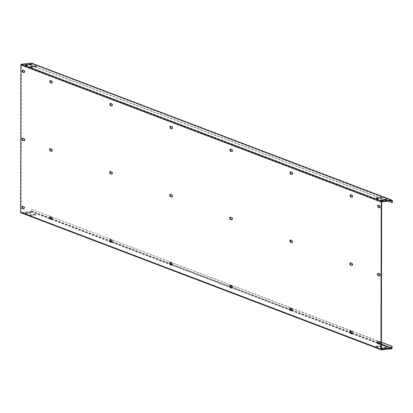 <?xml version="1.0" encoding="UTF-8"?>
<svg xmlns="http://www.w3.org/2000/svg" width="413" height="413" viewBox="0 0 413 413"><rect width="100%" height="100%" fill="white"/><g stroke="black" fill="none" stroke-linecap="round" stroke-linejoin="round"><path stroke-width="0.31" stroke-dasharray="2.06 1.55" d="M381.617 349.878L21.316 212.886L31.125 211.823A0.759 0.656 -69.2 0 0 31.791 211.007L31.796 209.272L381.405 342.201M31.796 209.272L381.405 342.418M381.529 349.372L21.228 212.375L31.125 211.327L31.352 209.319M381.395 348.376L380.585 348.02L381.4 347.839M377.446 346.109L378.391 346.517L376.728 346.6L375.778 346.192L377.446 346.109L377.446 346.605L378.391 347.013L376.728 347.096L375.778 346.688L377.446 346.605M381.4 346.295L379.124 345.831L381.4 345.98M26.752 212.767L27.702 213.175L26.034 213.258L25.09 212.85L26.752 212.767L26.752 213.263L27.702 213.671L26.034 213.753L25.09 213.345L26.752 213.263M28.538 212.576L30.097 212.406L31.042 212.814L28.538 212.576L28.538 213.072L30.097 212.901L31.042 213.309L28.538 213.072M32.4 214.915L30.841 215.085L29.891 214.677L32.4 214.915L32.503 215.498L30.836 215.581L29.891 215.173L32.4 215.41M34.181 214.719L33.236 214.316L34.898 214.233L35.848 214.636L34.181 214.719L34.181 215.214L33.236 214.812L35.74 215.049L34.181 215.214M382.474 348.52L383.197 348.835L381.529 348.923L380.585 348.515L381.395 348.335M385.819 348.159L386.537 348.474L384.875 348.557L383.925 348.154L384.648 347.978M379.227 346.414L380.786 346.244L381.736 346.652L380.068 346.734L379.227 346.414L379.227 345.918M21.228 212.375L381.395 349.161M391.772 200.625L31.383 63.617L21.352 64.949L21.094 212.163M379.34 273.824L379.784 273.773L378.463 273.272A1.141 0.532 83.8 0 0 378.339 273.256A1.141 0.532 83.8 0 0 378.143 273.37M379.784 273.773A1.141 0.532 83.8 0 1 380.321 274.965A1.141 0.532 83.8 0 1 379.903 276.023A1.141 0.532 83.8 0 1 379.779 276.008L379.655 275.956M351.716 263.318L352.16 263.272L350.838 262.771A1.141 0.532 83.8 0 0 350.714 262.751A1.141 0.532 83.8 0 0 350.518 262.864M352.16 263.272A1.141 0.532 83.8 0 1 352.697 264.465A1.141 0.532 83.8 0 1 352.284 265.518A1.141 0.532 83.8 0 1 352.16 265.502L352.031 265.456M291.666 240.49L292.11 240.438L290.788 239.938A1.141 0.532 83.8 0 0 290.664 239.922A1.141 0.532 83.8 0 0 290.468 240.03M292.11 240.438A1.141 0.532 83.8 0 1 292.647 241.631A1.141 0.532 83.8 0 1 292.234 242.689A1.141 0.532 83.8 0 1 292.11 242.668L291.986 242.622M231.616 217.656L232.06 217.605L230.743 217.104A1.141 0.532 83.8 0 0 230.614 217.088A1.141 0.532 83.8 0 0 230.418 217.202M232.06 217.605A1.141 0.532 83.8 0 1 232.596 218.797A1.141 0.532 83.8 0 1 232.183 219.855A1.141 0.532 83.8 0 1 232.06 219.84L231.936 219.788M171.565 194.822L172.009 194.776L170.693 194.27A1.141 0.532 83.8 0 0 170.564 194.255A1.141 0.532 83.8 0 0 170.368 194.368M172.009 194.776A1.141 0.532 83.8 0 1 172.546 195.963A1.141 0.532 83.8 0 1 172.133 197.022A1.141 0.532 83.8 0 1 172.009 197.006L171.885 196.96M111.515 171.989L111.959 171.942L110.643 171.441A1.141 0.532 83.8 0 0 110.514 171.421A1.141 0.532 83.8 0 0 110.317 171.534M111.959 171.942A1.141 0.532 83.8 0 1 112.496 173.13A1.141 0.532 83.8 0 1 112.083 174.188A1.141 0.532 83.8 0 1 111.959 174.172L111.835 174.126M51.465 149.16L51.914 149.108L50.593 148.608A1.141 0.532 83.8 0 0 50.469 148.592A1.141 0.532 83.8 0 0 50.267 148.701M51.914 149.108A1.141 0.532 83.8 0 1 52.446 150.301A1.141 0.532 83.8 0 1 52.033 151.359A1.141 0.532 83.8 0 1 51.909 151.339L51.785 151.292M23.84 138.654L24.29 138.608L22.968 138.102A1.141 0.532 83.8 0 0 22.844 138.087A1.141 0.532 83.8 0 0 22.648 138.2M24.29 138.608A1.141 0.532 83.8 0 1 24.821 139.795A1.141 0.532 83.8 0 1 24.408 140.854A1.141 0.532 83.8 0 1 24.284 140.838L24.16 140.792M379.098 341.933L379.547 341.887A1.141 0.532 83.8 0 1 380.079 343.074A1.141 0.532 83.8 0 1 379.666 344.132A1.141 0.532 83.8 0 1 379.542 344.117L379.418 344.065M378.143 341.566A1.141 0.532 83.8 0 1 378.339 341.458A1.141 0.532 83.8 0 1 378.463 341.474L379.547 341.887M379.34 205.622L379.784 205.576L378.7 205.163A1.141 0.532 83.8 0 0 378.576 205.147A1.141 0.532 83.8 0 0 378.38 205.261M379.784 205.576A1.141 0.532 83.8 0 1 380.316 206.763A1.141 0.532 83.8 0 1 379.903 207.822A1.141 0.532 83.8 0 1 379.779 207.806L379.655 207.76M351.478 331.427L351.922 331.381A1.141 0.532 83.8 0 1 352.459 332.573A1.141 0.532 83.8 0 1 352.041 333.632A1.141 0.532 83.8 0 1 351.917 333.611L351.793 333.565M350.518 331.066A1.141 0.532 83.8 0 1 350.72 330.952A1.141 0.532 83.8 0 1 350.844 330.968L351.922 331.381M351.716 195.122L352.16 195.07L351.081 194.662A1.141 0.532 83.8 0 0 350.957 194.642A1.141 0.532 83.8 0 0 350.761 194.755M352.16 195.07A1.141 0.532 83.8 0 1 352.697 196.263A1.141 0.532 83.8 0 1 352.284 197.321A1.141 0.532 83.8 0 1 352.155 197.3L352.031 197.254M291.428 308.599L291.872 308.547A1.141 0.532 83.8 0 1 292.409 309.74A1.141 0.532 83.8 0 1 291.991 310.798A1.141 0.532 83.8 0 1 291.867 310.777L291.743 310.731M290.473 308.232A1.141 0.532 83.8 0 1 290.669 308.119A1.141 0.532 83.8 0 1 290.793 308.139L291.872 308.547M291.666 172.288L292.11 172.236L291.031 171.829A1.141 0.532 83.8 0 0 290.907 171.813A1.141 0.532 83.8 0 0 290.711 171.922M292.11 172.236A1.141 0.532 83.8 0 1 292.647 173.429A1.141 0.532 83.8 0 1 292.234 174.487A1.141 0.532 83.8 0 1 292.105 174.472L291.981 174.42M231.378 285.765L231.822 285.719A1.141 0.532 83.8 0 1 232.359 286.906A1.141 0.532 83.8 0 1 231.946 287.964A1.141 0.532 83.8 0 1 231.817 287.949L231.693 287.897M230.423 285.398A1.141 0.532 83.8 0 1 230.619 285.29A1.141 0.532 83.8 0 1 230.743 285.306L231.822 285.719M231.616 149.454L232.06 149.408L230.981 148.995A1.141 0.532 83.8 0 0 230.857 148.979A1.141 0.532 83.8 0 0 230.661 149.093M232.06 149.408A1.141 0.532 83.8 0 1 232.596 150.595A1.141 0.532 83.8 0 1 232.183 151.654A1.141 0.532 83.8 0 1 232.054 151.638L231.93 151.592M171.328 262.931L171.772 262.885A1.141 0.532 83.8 0 1 172.309 264.072A1.141 0.532 83.8 0 1 171.896 265.131A1.141 0.532 83.8 0 1 171.767 265.115L171.643 265.069M170.373 262.57A1.141 0.532 83.8 0 1 170.569 262.456A1.141 0.532 83.8 0 1 170.693 262.472L171.772 262.885M171.565 126.621L172.009 126.574L170.93 126.161A1.141 0.532 83.8 0 0 170.806 126.146A1.141 0.532 83.8 0 0 170.61 126.259M172.009 126.574A1.141 0.532 83.8 0 1 172.546 127.762A1.141 0.532 83.8 0 1 172.133 128.82A1.141 0.532 83.8 0 1 172.004 128.804L171.88 128.758M111.278 240.098L111.722 240.051A1.141 0.532 83.8 0 1 112.259 241.244A1.141 0.532 83.8 0 1 111.846 242.297A1.141 0.532 83.8 0 1 111.716 242.281L111.593 242.235M110.323 239.736A1.141 0.532 83.8 0 1 110.519 239.623A1.141 0.532 83.8 0 1 110.643 239.638L111.722 240.051M111.515 103.792L111.959 103.74L110.88 103.333A1.141 0.532 83.8 0 0 110.756 103.312A1.141 0.532 83.8 0 0 110.56 103.426M111.959 103.74A1.141 0.532 83.8 0 1 112.496 104.933A1.141 0.532 83.8 0 1 112.083 105.991A1.141 0.532 83.8 0 1 111.959 105.971L111.83 105.924M51.227 217.269L51.671 217.217A1.141 0.532 83.8 0 1 52.208 218.41A1.141 0.532 83.8 0 1 51.795 219.468A1.141 0.532 83.8 0 1 51.666 219.448L51.542 219.401M50.272 216.902A1.141 0.532 83.8 0 1 50.469 216.789A1.141 0.532 83.8 0 1 50.593 216.81L51.671 217.217M51.465 80.958L51.909 80.907L50.83 80.499A1.141 0.532 83.8 0 0 50.706 80.478A1.141 0.532 83.8 0 0 50.51 80.592M51.909 80.907A1.141 0.532 83.8 0 1 52.446 82.099A1.141 0.532 83.8 0 1 52.033 83.158A1.141 0.532 83.8 0 1 51.909 83.142L51.78 83.09M23.603 206.763L24.052 206.717A1.141 0.532 83.8 0 1 24.584 207.904A1.141 0.532 83.8 0 1 24.171 208.963A1.141 0.532 83.8 0 1 24.047 208.947L23.923 208.901M22.648 206.402A1.141 0.532 83.8 0 1 22.844 206.288A1.141 0.532 83.8 0 1 22.968 206.304L24.052 206.717M23.84 70.453L24.29 70.406L23.205 69.993A1.141 0.532 83.8 0 0 23.082 69.978A1.141 0.532 83.8 0 0 22.885 70.091M24.29 70.406A1.141 0.532 83.8 0 1 24.821 71.594A1.141 0.532 83.8 0 1 24.408 72.652A1.141 0.532 83.8 0 1 24.284 72.636L24.16 72.59M31.873 63.308A0.759 0.656 -69.2 0 1 32.049 63.793L392.35 200.785M31.471 63.628L391.395 200.641M382.737 200.31L383.455 200.63L381.788 200.713L380.843 200.31L381.56 200.135M386.078 199.949L386.795 200.269L385.133 200.351L384.183 199.949L384.906 199.773M377.931 198.488L378.649 198.803L376.986 198.89L376.036 198.483L376.759 198.307M381.276 198.126L381.994 198.441L380.327 198.524L379.382 198.121L380.099 197.946M27.237 65.146L27.96 65.466L26.293 65.548L25.348 65.14L26.065 64.965M30.583 64.784L31.3 65.099L29.638 65.182L28.688 64.779L29.411 64.604M32.044 66.968L32.761 67.288L31.099 67.371L30.149 66.968L30.872 66.792M35.384 66.607L36.107 66.927L34.439 67.009L33.494 66.607L34.212 66.431M392.345 202.52L32.049 65.528L32.049 63.793M32.049 65.528L31.6 65.574L31.605 63.839M31.6 65.574L387.843 201.028M31.791 211.007L392.092 348.004M31.125 211.823L391.421 348.82M31.347 211.053L50.092 218.183M51.754 218.813L110.142 241.016M111.804 241.646L170.192 263.85M171.854 264.48L230.242 286.679M231.905 287.314L290.293 309.513M291.955 310.142L350.343 332.346M352.005 332.976L377.967 342.847M379.624 343.482L381.405 344.153M31.125 211.327L50.216 218.585M51.682 219.143L110.266 241.419M111.732 241.977L170.316 264.253M171.782 264.81L230.366 287.081M231.832 287.639L290.416 309.915M291.883 310.473L350.467 332.749M351.933 333.306L378.086 343.249M379.557 343.807L381.405 344.514M21.316 212.39L381.452 349.321M21.352 64.949L381.653 201.947M21.574 64.676L381.875 201.673M31.383 63.617L391.684 200.61M381.788 200.713L381.788 200.217M383.347 200.548L383.352 200.222M383.088 348.753L383.088 348.427M381.529 348.923L381.529 348.427M380.946 200.393L380.951 199.897M380.688 348.603L380.688 348.107M384.291 200.031L384.291 199.536M385.133 200.351L385.133 199.856M384.875 348.557L384.875 348.061M384.033 348.242L384.033 347.741M386.692 200.186L386.692 199.861M386.434 348.391L386.434 348.066M378.545 198.72L378.545 198.395M378.287 346.925L378.287 346.43M376.986 198.89L376.986 198.395M376.728 347.096L376.728 346.6M376.145 198.57L376.145 198.075M375.887 346.775L375.887 346.28M379.485 198.209L379.49 197.713M380.786 346.244L380.791 345.748M381.886 198.359L381.886 198.034M381.627 346.564L381.627 346.239M380.327 198.524L380.327 198.028M380.068 346.734L380.068 346.239M27.852 65.378L27.852 65.053M27.594 213.583L27.594 213.087M26.293 65.548L26.293 65.053M26.034 213.753L26.034 213.258M25.451 65.228L25.451 64.733M25.193 213.433L25.193 212.938M28.796 64.867L28.796 64.371M30.097 212.901L30.097 212.406M31.197 65.017L31.197 64.691M30.939 213.222L30.939 212.726M29.638 65.182L29.638 64.686M29.375 213.392L29.38 212.896M31.099 67.371L31.099 66.875M32.658 67.205L32.658 66.88M30.836 215.581L30.841 215.085M30.257 67.051L30.257 66.555M29.999 215.261L29.999 214.765M31.558 215.09L31.558 214.595M33.598 66.689L33.598 66.194M34.439 67.009L34.439 66.514M33.339 214.899L33.339 214.404M34.898 214.729L34.898 214.233M35.998 66.844L35.998 66.519M35.74 215.049L35.74 214.554M378.019 273.323L378.463 273.272M350.394 262.818L350.838 262.771M290.344 239.984L290.788 239.938M230.294 217.155L230.743 217.104M170.244 194.322L170.693 194.27M110.194 171.488L110.643 171.441M50.143 148.654L50.593 148.608M22.524 138.154L22.968 138.102M378.019 341.52L378.463 341.474M378.256 205.209L378.7 205.163M350.394 331.019L350.844 330.968M350.632 194.709L351.081 194.662M290.344 308.186L290.793 308.139M290.582 171.875L291.031 171.829M230.294 285.352L230.743 285.306M230.531 149.041L230.981 148.995M170.244 262.523L170.693 262.472M170.486 126.213L170.93 126.161M110.194 239.69L110.643 239.638M110.436 103.379L110.88 103.333M50.149 216.856L50.593 216.81M50.386 80.545L50.83 80.499M22.524 206.355L22.968 206.304M22.761 70.045L23.205 69.993M383.455 200.135L383.455 200.63M383.197 348.34L383.197 348.835M380.843 199.815L380.843 200.31M380.585 348.02L380.585 348.515M384.188 199.453L384.183 199.949M383.925 347.658L383.925 348.154M386.8 199.773L386.795 200.269M386.542 347.978L386.537 348.474M378.654 198.307L378.649 198.803M378.391 346.517L378.391 347.013M376.036 197.987L376.036 198.483M375.778 346.192L375.778 346.688M379.382 197.626L379.382 198.121M379.124 345.831L379.124 346.326M381.994 197.946L381.994 198.441M381.736 346.156L381.736 346.652M27.96 64.97L27.96 65.466M27.702 213.175L27.702 213.671M25.348 64.645L25.348 65.14M25.09 212.85L25.09 213.345M28.688 64.283L28.688 64.779M28.43 212.489L28.43 212.984M31.3 64.604L31.3 65.099M31.042 212.814L31.042 213.309M32.761 66.792L32.761 67.288M32.503 215.003L32.503 215.498M30.149 66.472L30.149 66.968M29.891 214.677L29.891 215.173M33.494 66.111L33.494 66.607M33.236 214.316L33.236 214.812M36.107 66.431L36.107 66.927M35.848 214.636L35.848 215.132M379.459 276.07L379.903 276.023M377.895 273.303L378.339 273.256M351.835 265.569L352.284 265.518M350.27 262.802L350.714 262.751M291.785 242.736L292.234 242.689M290.22 239.968L290.664 239.922M231.734 219.902L232.183 219.855M230.17 217.135L230.614 217.088M171.689 197.073L172.133 197.022M170.12 194.301L170.564 194.255M111.639 174.24L112.083 174.188M110.07 171.472L110.514 171.421M51.589 151.406L52.033 151.359M50.019 148.639L50.469 148.592M23.964 140.9L24.408 140.854M22.395 138.133L22.844 138.087M379.222 344.179L379.666 344.132M377.895 341.505L378.339 341.458M379.459 207.873L379.903 207.822M378.132 205.194L378.576 205.147M351.597 333.678L352.041 333.632M350.27 330.999L350.72 330.952M351.835 197.368L352.284 197.321M350.508 194.693L350.957 194.642M291.547 310.844L291.991 310.798M290.22 308.17L290.669 308.119M291.785 174.534L292.234 174.487M290.458 171.86L290.907 171.813M231.497 288.011L231.946 287.964M230.17 285.337L230.619 285.29M231.734 151.705L232.183 151.654M230.408 149.026L230.857 148.979M171.447 265.182L171.896 265.131M170.12 262.503L170.569 262.456M171.684 128.871L172.133 128.82M170.357 126.192L170.806 126.146M111.396 242.348L111.846 242.297M110.07 239.669L110.519 239.623M111.634 106.038L112.083 105.991M110.307 103.364L110.756 103.312M51.346 219.515L51.795 219.468M50.019 216.84L50.469 216.789M51.584 83.204L52.033 83.158M50.257 80.53L50.706 80.478M23.727 209.014L24.171 208.963M22.4 206.335L22.844 206.288M23.964 72.703L24.408 72.652M22.638 70.024L23.082 69.978"/><path stroke-width="0.62" d="M21.316 212.886A0.759 0.656 -69.2 0 1 20.65 212.215L20.908 64.996L381.209 201.993L380.951 349.207A0.759 0.656 -69.2 0 0 381.617 349.878L391.421 348.82A0.759 0.656 -69.2 0 0 392.092 348.004L392.097 346.264L381.405 342.418M381.405 342.201L392.097 346.264M381.405 344.153L391.648 348.051L391.648 346.316M391.648 348.051L381.395 349.161L381.653 201.947L391.684 200.61L391.901 202.571L392.345 202.52L392.35 200.785A0.759 0.656 -69.2 0 0 391.952 200.15L31.651 63.153A0.759 0.656 -69.2 0 1 31.873 63.308M381.4 347.839L383.197 348.34L381.395 348.376M384.875 348.061L383.925 347.658L385.592 347.576L386.542 347.978L384.875 348.061M381.4 345.98L381.736 346.156L381.4 346.295M381.395 348.335L382.474 348.52M384.648 347.978L385.819 348.159M379.335 276.054A1.141 0.532 83.8 0 0 379.459 276.07A1.141 0.532 83.8 0 0 379.872 275.012A1.141 0.532 83.8 0 0 379.34 273.824L378.019 273.323A1.141 0.532 83.8 0 0 377.895 273.303A1.141 0.532 83.8 0 0 377.477 274.361A1.141 0.532 83.8 0 0 378.014 275.554L379.578 276.029M351.711 265.549A1.141 0.532 83.8 0 0 351.835 265.569A1.141 0.532 83.8 0 0 352.253 264.511A1.141 0.532 83.8 0 0 351.716 263.318L350.394 262.818A1.141 0.532 83.8 0 0 350.27 262.802A1.141 0.532 83.8 0 0 349.857 263.861A1.141 0.532 83.8 0 0 350.389 265.048L351.953 265.523M291.661 242.72A1.141 0.532 83.8 0 0 291.785 242.736A1.141 0.532 83.8 0 0 292.203 241.677A1.141 0.532 83.8 0 0 291.666 240.49L290.344 239.984A1.141 0.532 83.8 0 0 290.22 239.968A1.141 0.532 83.8 0 0 289.807 241.027A1.141 0.532 83.8 0 0 290.339 242.214L291.903 242.694M231.61 219.886A1.141 0.532 83.8 0 0 231.734 219.902A1.141 0.532 83.8 0 0 232.152 218.844A1.141 0.532 83.8 0 0 231.616 217.656L230.294 217.155A1.141 0.532 83.8 0 0 230.17 217.135A1.141 0.532 83.8 0 0 229.757 218.193A1.141 0.532 83.8 0 0 230.289 219.386L231.853 219.861M171.56 197.053A1.141 0.532 83.8 0 0 171.689 197.073A1.141 0.532 83.8 0 0 172.102 196.015A1.141 0.532 83.8 0 0 171.565 194.822L170.244 194.322A1.141 0.532 83.8 0 0 170.12 194.301A1.141 0.532 83.8 0 0 169.707 195.359A1.141 0.532 83.8 0 0 170.239 196.552L171.803 197.027M111.51 174.219A1.141 0.532 83.8 0 0 111.639 174.24A1.141 0.532 83.8 0 0 112.052 173.181A1.141 0.532 83.8 0 0 111.515 171.989L110.194 171.488A1.141 0.532 83.8 0 0 110.07 171.472A1.141 0.532 83.8 0 0 109.657 172.531A1.141 0.532 83.8 0 0 110.194 173.718L111.753 174.193M51.46 151.39A1.141 0.532 83.8 0 0 51.589 151.406A1.141 0.532 83.8 0 0 52.002 150.347A1.141 0.532 83.8 0 0 51.465 149.16L50.143 148.654A1.141 0.532 83.8 0 0 50.019 148.639A1.141 0.532 83.8 0 0 49.606 149.697A1.141 0.532 83.8 0 0 50.143 150.884L51.702 151.364M23.84 140.885A1.141 0.532 83.8 0 0 23.964 140.9A1.141 0.532 83.8 0 0 24.377 139.847A1.141 0.532 83.8 0 0 23.84 138.654L22.524 138.154A1.141 0.532 83.8 0 0 22.395 138.133A1.141 0.532 83.8 0 0 21.982 139.191A1.141 0.532 83.8 0 0 22.519 140.384L24.083 140.859M379.335 207.853A1.141 0.532 83.8 0 0 379.459 207.873A1.141 0.532 83.8 0 0 379.872 206.815A1.141 0.532 83.8 0 0 379.34 205.622L378.256 205.209A1.141 0.532 83.8 0 0 378.132 205.194A1.141 0.532 83.8 0 0 377.719 206.252A1.141 0.532 83.8 0 0 378.251 207.445L379.578 207.827M379.098 344.163L378.014 343.75A1.141 0.532 83.8 0 1 377.482 342.563A1.141 0.532 83.8 0 1 377.895 341.505A1.141 0.532 83.8 0 1 378.019 341.52L379.098 341.933A1.141 0.532 83.8 0 1 379.635 343.12A1.141 0.532 83.8 0 1 379.222 344.179A1.141 0.532 83.8 0 1 379.098 344.163L379.34 344.137M351.711 197.352A1.141 0.532 83.8 0 0 351.835 197.368A1.141 0.532 83.8 0 0 352.248 196.309A1.141 0.532 83.8 0 0 351.716 195.122L350.632 194.709A1.141 0.532 83.8 0 0 350.508 194.693A1.141 0.532 83.8 0 0 350.095 195.752A1.141 0.532 83.8 0 0 350.632 196.939L351.953 197.326M351.473 333.663L350.394 333.25A1.141 0.532 83.8 0 1 349.857 332.057A1.141 0.532 83.8 0 1 350.27 330.999A1.141 0.532 83.8 0 1 350.394 331.019L351.478 331.427A1.141 0.532 83.8 0 1 352.01 332.62A1.141 0.532 83.8 0 1 351.597 333.678A1.141 0.532 83.8 0 1 351.473 333.663L351.716 333.632M291.661 174.518A1.141 0.532 83.8 0 0 291.785 174.534A1.141 0.532 83.8 0 0 292.197 173.475A1.141 0.532 83.8 0 0 291.666 172.288L290.582 171.875A1.141 0.532 83.8 0 0 290.458 171.86A1.141 0.532 83.8 0 0 290.045 172.918A1.141 0.532 83.8 0 0 290.582 174.105L291.903 174.493M291.423 310.829L290.344 310.416A1.141 0.532 83.8 0 1 289.807 309.229A1.141 0.532 83.8 0 1 290.22 308.17A1.141 0.532 83.8 0 1 290.344 308.186L291.428 308.599A1.141 0.532 83.8 0 1 291.96 309.786A1.141 0.532 83.8 0 1 291.547 310.844A1.141 0.532 83.8 0 1 291.423 310.829L291.666 310.803M231.61 151.685A1.141 0.532 83.8 0 0 231.734 151.705A1.141 0.532 83.8 0 0 232.152 150.647A1.141 0.532 83.8 0 0 231.616 149.454L230.531 149.041A1.141 0.532 83.8 0 0 230.408 149.026A1.141 0.532 83.8 0 0 229.995 150.084A1.141 0.532 83.8 0 0 230.531 151.277L231.853 151.659M231.373 287.995L230.294 287.582A1.141 0.532 83.8 0 1 229.757 286.395A1.141 0.532 83.8 0 1 230.17 285.337A1.141 0.532 83.8 0 1 230.294 285.352L231.378 285.765A1.141 0.532 83.8 0 1 231.91 286.952A1.141 0.532 83.8 0 1 231.497 288.011A1.141 0.532 83.8 0 1 231.373 287.995L231.616 287.969M171.56 128.851A1.141 0.532 83.8 0 0 171.684 128.871A1.141 0.532 83.8 0 0 172.102 127.813A1.141 0.532 83.8 0 0 171.565 126.621L170.486 126.213A1.141 0.532 83.8 0 0 170.357 126.192A1.141 0.532 83.8 0 0 169.944 127.25A1.141 0.532 83.8 0 0 170.481 128.443L171.803 128.825M171.323 265.161L170.244 264.754A1.141 0.532 83.8 0 1 169.707 263.561A1.141 0.532 83.8 0 1 170.12 262.503A1.141 0.532 83.8 0 1 170.244 262.523L171.328 262.931A1.141 0.532 83.8 0 1 171.86 264.124A1.141 0.532 83.8 0 1 171.447 265.182A1.141 0.532 83.8 0 1 171.323 265.161L171.565 265.136M111.51 106.022A1.141 0.532 83.8 0 0 111.634 106.038A1.141 0.532 83.8 0 0 112.052 104.979A1.141 0.532 83.8 0 0 111.515 103.792L110.436 103.379A1.141 0.532 83.8 0 0 110.307 103.364A1.141 0.532 83.8 0 0 109.894 104.417A1.141 0.532 83.8 0 0 110.431 105.609L111.753 105.996M111.273 242.328L110.194 241.92A1.141 0.532 83.8 0 1 109.657 240.727A1.141 0.532 83.8 0 1 110.07 239.669A1.141 0.532 83.8 0 1 110.194 239.69L111.278 240.098A1.141 0.532 83.8 0 1 111.815 241.29A1.141 0.532 83.8 0 1 111.396 242.348A1.141 0.532 83.8 0 1 111.273 242.328L111.515 242.302M51.46 83.189A1.141 0.532 83.8 0 0 51.584 83.204A1.141 0.532 83.8 0 0 52.002 82.146A1.141 0.532 83.8 0 0 51.465 80.958L50.386 80.545A1.141 0.532 83.8 0 0 50.257 80.53A1.141 0.532 83.8 0 0 49.844 81.588A1.141 0.532 83.8 0 0 50.381 82.776L51.702 83.163M51.222 219.499L50.143 219.086A1.141 0.532 83.8 0 1 49.606 217.899A1.141 0.532 83.8 0 1 50.019 216.84A1.141 0.532 83.8 0 1 50.149 216.856L51.227 217.269A1.141 0.532 83.8 0 1 51.764 218.456A1.141 0.532 83.8 0 1 51.346 219.515A1.141 0.532 83.8 0 1 51.222 219.499L51.465 219.473M23.84 72.683A1.141 0.532 83.8 0 0 23.964 72.703A1.141 0.532 83.8 0 0 24.377 71.645A1.141 0.532 83.8 0 0 23.84 70.453L22.761 70.045A1.141 0.532 83.8 0 0 22.638 70.024A1.141 0.532 83.8 0 0 22.219 71.082A1.141 0.532 83.8 0 0 22.756 72.275L24.078 72.657M23.598 208.993L22.519 208.586A1.141 0.532 83.8 0 1 21.982 207.393A1.141 0.532 83.8 0 1 22.4 206.335A1.141 0.532 83.8 0 1 22.524 206.355L23.603 206.763A1.141 0.532 83.8 0 1 24.14 207.956A1.141 0.532 83.8 0 1 23.727 209.014A1.141 0.532 83.8 0 1 23.598 208.993L23.84 208.968M378.014 275.554L379.655 275.956M378.458 275.502A1.141 0.532 83.8 0 1 377.947 274.542A1.141 0.532 83.8 0 1 378.143 273.37M350.389 265.048L352.031 265.456M350.838 265.001A1.141 0.532 83.8 0 1 350.327 264.036A1.141 0.532 83.8 0 1 350.518 262.864M290.339 242.214L291.986 242.622M290.788 242.168A1.141 0.532 83.8 0 1 290.277 241.207A1.141 0.532 83.8 0 1 290.468 240.03M230.289 219.386L231.936 219.788M230.738 219.334A1.141 0.532 83.8 0 1 230.227 218.374A1.141 0.532 83.8 0 1 230.418 217.202M170.239 196.552L171.885 196.96M170.688 196.5A1.141 0.532 83.8 0 1 170.177 195.54A1.141 0.532 83.8 0 1 170.368 194.368M110.194 173.718L111.835 174.126M110.638 173.672A1.141 0.532 83.8 0 1 110.126 172.706A1.141 0.532 83.8 0 1 110.317 171.534M50.143 150.884L51.785 151.292M50.587 150.838A1.141 0.532 83.8 0 1 50.076 149.878A1.141 0.532 83.8 0 1 50.267 148.701M22.519 140.384L24.16 140.792M22.963 140.332A1.141 0.532 83.8 0 1 22.452 139.372A1.141 0.532 83.8 0 1 22.648 138.2M378.014 343.75L379.418 344.065M378.463 343.704A1.141 0.532 83.8 0 1 377.947 342.744A1.141 0.532 83.8 0 1 378.143 341.566M378.251 207.445L379.655 207.76M378.7 207.393A1.141 0.532 83.8 0 1 378.189 206.433A1.141 0.532 83.8 0 1 378.38 205.261M350.394 333.25L351.793 333.565M350.838 333.203A1.141 0.532 83.8 0 1 350.327 332.238A1.141 0.532 83.8 0 1 350.518 331.066M350.632 196.939L352.031 197.254M351.076 196.893A1.141 0.532 83.8 0 1 350.565 195.927A1.141 0.532 83.8 0 1 350.761 194.755M290.344 310.416L291.743 310.731M290.788 310.37A1.141 0.532 83.8 0 1 290.277 309.404A1.141 0.532 83.8 0 1 290.473 308.232M290.582 174.105L291.981 174.42M291.026 174.059A1.141 0.532 83.8 0 1 290.515 173.099A1.141 0.532 83.8 0 1 290.711 171.922M230.294 287.582L231.693 287.897M230.738 287.536A1.141 0.532 83.8 0 1 230.227 286.576A1.141 0.532 83.8 0 1 230.423 285.398M230.531 151.277L231.93 151.592M230.975 151.225A1.141 0.532 83.8 0 1 230.464 150.265A1.141 0.532 83.8 0 1 230.661 149.093M170.244 264.754L171.643 265.069M170.688 264.702A1.141 0.532 83.8 0 1 170.177 263.742A1.141 0.532 83.8 0 1 170.373 262.57M170.481 128.443L171.88 128.758M170.925 128.391A1.141 0.532 83.8 0 1 170.414 127.431A1.141 0.532 83.8 0 1 170.61 126.259M110.194 241.92L111.593 242.235M110.638 241.868A1.141 0.532 83.8 0 1 110.126 240.908A1.141 0.532 83.8 0 1 110.323 239.736M110.431 105.609L111.83 105.924M110.875 105.563A1.141 0.532 83.8 0 1 110.364 104.597A1.141 0.532 83.8 0 1 110.56 103.426M50.143 219.086L51.542 219.401M50.587 219.04A1.141 0.532 83.8 0 1 50.076 218.074A1.141 0.532 83.8 0 1 50.272 216.902M50.381 82.776L51.78 83.09M50.825 82.729A1.141 0.532 83.8 0 1 50.314 81.769A1.141 0.532 83.8 0 1 50.51 80.592M22.519 208.586L23.923 208.901M22.963 208.534A1.141 0.532 83.8 0 1 22.452 207.574A1.141 0.532 83.8 0 1 22.648 206.402M22.756 72.275L24.16 72.59M23.2 72.223A1.141 0.532 83.8 0 1 22.689 71.263A1.141 0.532 83.8 0 1 22.885 70.091M381.209 201.993A0.759 0.656 -69.2 0 1 381.875 201.177L391.684 200.114A0.759 0.656 -69.2 0 1 391.952 200.15M20.908 64.996A0.759 0.656 -69.2 0 1 21.579 64.18L381.875 201.177M31.651 63.153A0.759 0.656 -69.2 0 0 31.383 63.122L21.579 64.18M383.352 200.052L381.788 200.217L380.843 199.815L382.51 199.732L383.352 200.222M385.133 199.856L384.188 199.453L385.85 199.371L386.8 199.773L385.133 199.856M377.704 197.904L378.654 198.307L376.986 198.395L376.036 197.987L377.704 197.904L377.931 198.488M379.49 197.713L381.049 197.543L381.994 197.946L379.49 197.713M27.01 64.562L27.96 64.97L26.293 65.053L25.348 64.645L27.01 64.562L27.237 65.146M28.796 64.371L30.355 64.201L31.3 64.604L28.796 64.371M32.658 66.71L31.099 66.875L30.149 66.472L31.816 66.39L32.658 66.88M34.439 66.514L33.494 66.111L35.162 66.028L36.107 66.431L34.439 66.514M381.56 200.135L382.737 200.31M384.906 199.773L386.078 199.949M376.759 198.307L377.704 198.4M380.099 197.946L381.276 198.126M26.065 64.965L27.01 65.058M29.411 64.604L30.583 64.784M30.872 66.792L32.044 66.968M34.212 66.431L35.384 66.607M387.843 201.028L391.901 202.571M50.092 218.183L51.754 218.813M110.142 241.016L111.804 241.646M170.192 263.85L171.854 264.48M230.242 286.679L231.905 287.314M290.293 309.513L291.955 310.142M350.343 332.346L352.005 332.976M377.967 342.847L379.624 343.482M50.216 218.585L51.682 219.143M110.266 241.419L111.732 241.977M170.316 264.253L171.782 264.81M230.366 287.081L231.832 287.639M290.416 309.915L291.883 310.473M350.467 332.749L351.933 333.306M378.086 343.249L379.557 343.807M381.405 344.514L391.426 348.324M20.65 212.215L380.951 349.207M31.383 63.122L391.684 200.114M391.395 200.641L391.906 200.837M382.51 200.228L382.51 199.732M382.247 348.433L382.252 347.937M385.85 199.866L385.85 199.371M385.592 348.071L385.592 347.576M381.049 198.039L381.049 197.543M30.355 64.696L30.355 64.201M31.816 66.885L31.816 66.39M35.157 66.524L35.162 66.028M381.349 349.847L21.048 212.85"/></g></svg>
